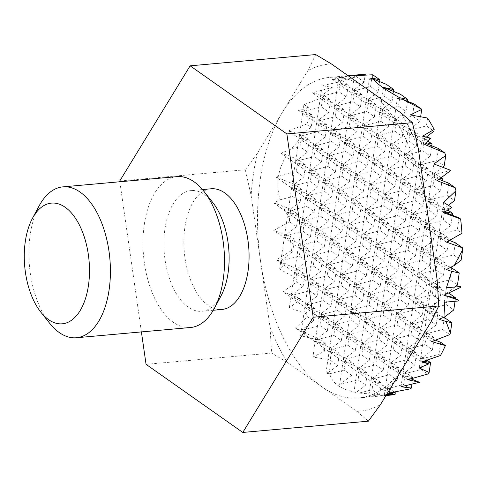 <?xml version="1.0" encoding="UTF-8"?>
<svg xmlns="http://www.w3.org/2000/svg" width="487" height="487" viewBox="0 0 487 487"><rect width="100%" height="100%" fill="white"/><g stroke="black" fill="none" stroke-linecap="round" stroke-linejoin="round"><path stroke-width="0.37" stroke-dasharray="2.44 1.83" d="M289.442 218.45A160.947 85.767 -95.1 0 0 289.485 221.737L296.51 226.68L298.294 214.584L290.788 209.3L289.442 218.45L282.509 205.971L273.816 202.963L280.208 199.743C277.949 192.414 277.298 185.133 278.241 177.901L276.318 177.262L278.479 176.264C279.672 169.044 282.448 161.958 286.819 154.994L281.163 153.21L290.903 149.125L301.374 137.62L300.022 146.77L307.528 152.054L309.318 139.958L302.293 135.015L288.456 130.887L306.719 124.021L311.205 127.174L312.989 115.084L311.619 114.116L298.561 110.537L308.539 107.225L303.925 104.644L322.711 97.516L321.335 106.848L328.841 112.132L330.624 100.036L324.33 95.604L312.344 92.78L332.256 87.453L322.144 85.621L340.462 81.7L338.97 91.8L346.476 97.083L348.26 84.988L342.166 80.702L332.152 79.259L343.579 77.311L338.775 77.384L356.837 75.205L356.606 76.751L364.112 82.035L365.134 75.126M368.361 421.176L356.788 411.357L322.096 386.934A160.947 85.767 -95.1 0 0 358.523 397.982A160.947 85.767 -95.1 0 0 405.665 363.381A160.947 85.767 -95.1 0 0 427.909 296.656A160.947 85.767 -95.1 0 0 427.708 214.128A160.947 85.767 -95.1 0 0 366.175 88.421A160.947 85.767 -95.1 0 0 329.748 77.372A160.947 85.767 -95.1 0 0 282.606 111.967A160.947 85.767 -95.1 0 0 260.362 178.699A160.947 85.767 -95.1 0 0 260.563 261.227L251.122 195.488L245.296 169.762L257.355 153.283L307.857 70.652L315.704 54.556M361.664 74.505A160.947 85.767 -95.1 0 0 356.837 75.205M342.166 80.702A160.947 85.767 -95.1 0 0 340.462 81.7M324.33 95.604A160.947 85.767 -95.1 0 0 322.711 97.516M311.619 114.116A160.947 85.767 -95.1 0 0 306.719 124.021M302.293 135.015A160.947 85.767 -95.1 0 0 301.374 137.62M39.07 205.983A75.741 40.36 -95.1 0 0 30.224 234.557A75.741 40.36 -95.1 0 0 49.589 323.185M176.982 176.635A75.741 40.36 -95.1 0 0 144.329 224.312A75.741 40.36 -95.1 0 0 190.52 327.507M212.563 202.227A60.595 32.288 -95.1 0 0 191.099 190.575A60.595 32.288 -95.1 0 0 164.977 228.72A60.595 32.288 -95.1 0 0 201.935 311.272A60.595 32.288 -95.1 0 0 220.976 295.986M211.048 188.786A60.595 32.288 -95.1 0 0 184.926 226.93A60.595 32.288 -95.1 0 0 221.883 309.482M427.58 118.055L426.417 125.902L433.923 131.186M414.242 103.981L412.459 116.076L419.958 121.36L420.64 116.758M400.277 94.149L398.494 106.245L406 111.529L407.516 101.272M386.319 84.318L384.529 96.414L392.035 101.698L393.551 91.44M372.312 74.785L370.57 86.583L378.076 91.866L379.586 81.615M438.495 148.517L436.705 160.613L444.211 165.897M428 141.133L424.53 138.685L422.746 150.781L430.252 156.065L431.762 145.808M416.288 146.234L418.071 134.138L410.565 128.854L408.782 140.95L416.288 146.234L404.301 155.548L422.746 150.781M402.323 136.403L404.113 124.313L396.607 119.029L394.817 131.119L402.323 136.403L390.343 145.716L408.782 140.95M388.364 126.571L390.148 114.482L382.642 109.198L380.858 121.287L388.364 126.571L376.378 135.885L394.817 131.119M374.4 116.746L376.189 104.65L368.683 99.366L366.894 111.462L374.4 116.746L362.419 126.06L380.858 121.287M360.441 106.915L362.225 94.819L354.719 89.535L352.935 101.631L360.441 106.915L348.455 116.229L366.894 111.462M448.783 183.222L446.999 195.317L454.499 200.601M441.112 177.822L434.818 173.39L433.034 185.486L440.54 190.77L442.056 180.513M426.575 180.939L428.365 168.849L420.859 163.565L419.07 175.655L426.575 180.939L414.595 190.253L433.034 185.486M412.617 171.107L414.4 159.018L406.895 153.734L405.111 165.823L412.617 171.107L400.631 180.421L419.07 175.655M398.652 161.282L400.436 149.186L392.93 143.902L391.146 155.998L398.652 161.282L386.666 170.596L405.111 165.823M384.687 151.451L386.477 139.355L378.971 134.071L377.182 146.167L384.687 151.451L372.707 160.765L391.146 155.998M370.729 141.62L372.512 129.524L365.007 124.24L363.223 136.336L370.729 141.62L358.742 150.933L377.182 146.167M356.764 131.788L358.548 119.699L351.048 114.415L349.258 126.504L356.764 131.788L344.784 141.102L363.223 136.336M342.799 121.957L344.589 109.867L337.083 104.583L335.299 116.673L342.799 121.957L330.819 131.277L349.258 126.504M459.071 217.926L457.287 230.022L461.968 233.316M447.876 210.049L445.106 208.101L443.322 220.191L450.828 225.475L452.344 215.224M436.863 215.644L438.653 203.554L431.147 198.27L429.364 210.36L436.863 215.644L424.883 224.964L443.322 220.191M422.905 205.818L424.688 193.723L417.182 188.439L415.399 200.534L422.905 205.818L410.918 215.132L429.364 210.36M408.94 195.987L410.73 183.891L403.224 178.607L401.434 190.703L408.94 195.987L396.96 205.301L415.399 200.534M394.981 186.156L396.765 174.06L389.259 168.776L387.475 180.872L394.981 186.156L382.995 195.47L401.434 190.703M381.017 176.324L382.8 164.235L375.294 158.951L373.511 171.04L381.017 176.324L369.03 185.638L387.475 180.872M367.052 166.499L368.842 154.403L361.336 149.119L359.546 161.209L367.052 166.499L355.072 175.813L373.511 171.04M353.093 156.668L354.877 144.572L347.371 139.288L345.587 151.384L353.093 156.668L341.107 165.982L359.546 161.209M339.129 146.837L340.912 134.741L333.406 129.457L331.623 141.553L339.129 146.837L327.142 156.15L345.587 151.384M325.164 137.005L326.954 124.909L319.448 119.625L317.658 131.721L325.164 137.005L313.184 146.319L331.623 141.553M455.4 242.806L453.61 254.896L461.116 260.186M447.157 250.355L448.941 238.259L441.435 232.975L439.651 245.071L447.157 250.355L435.171 259.668L453.61 254.896M433.193 240.523L434.976 228.427L427.47 223.143L425.687 235.239L433.193 240.523L421.206 249.837L439.651 245.071M419.228 230.692L421.018 218.596L413.512 213.312L411.722 225.408L419.228 230.692L407.248 240.006L425.687 235.239M405.269 220.861L407.053 208.771L399.547 203.487L397.763 215.577L405.269 220.861L393.283 230.174L411.722 225.408M391.304 211.035L393.088 198.94L385.588 193.656L383.799 205.751L391.304 211.035L379.324 220.349L397.763 215.577M377.34 201.204L379.13 189.108L371.624 183.824L369.84 195.92L377.34 201.204L365.36 210.518L383.799 205.751M363.381 191.373L365.165 179.277L357.659 173.993L355.875 186.089L363.381 191.373L351.395 200.687L369.84 195.92M349.416 181.541L351.206 169.446L343.7 164.162L341.911 176.257L349.416 181.541L337.436 190.855L355.875 186.089M335.458 171.71L337.241 159.62L329.736 154.336L327.952 166.426L335.458 171.71L323.471 181.024L341.911 176.257M321.493 161.885L323.277 149.789L315.771 144.505L313.987 156.601L321.493 161.885L309.507 171.199L327.952 166.426M460.799 286.484L460.696 287.348M451.723 267.68L449.939 279.775L457.445 285.059M443.48 275.228L445.27 263.132L437.764 257.848L435.975 269.944L443.48 275.228L431.5 284.542L449.939 279.775M429.522 265.397L431.305 253.307L423.8 248.023L422.016 260.113L429.522 265.397L417.536 274.711L435.975 269.944M415.557 255.572L417.341 243.476L409.835 238.192L408.051 250.288L415.557 255.572L403.571 264.885L422.016 260.113M401.592 245.74L403.382 233.644L395.876 228.36L394.086 240.456L401.592 245.74L389.612 255.054L408.051 250.288M387.634 235.909L389.417 223.813L381.911 218.529L380.128 230.625L387.634 235.909L375.647 245.223L394.086 240.456M373.669 226.078L375.453 213.988L367.947 208.698L366.163 220.794L373.669 226.078L361.683 235.391L380.128 230.625M359.704 216.246L361.494 204.156L353.988 198.873L352.204 210.962L359.704 216.246L347.724 225.56L366.163 220.794M345.746 206.421L347.529 194.325L340.023 189.041L338.24 201.137L345.746 206.421L333.759 215.735L352.204 210.962M331.781 196.59L333.571 184.494L326.065 179.21L324.275 191.306L331.781 196.59L319.801 205.904L338.24 201.137M317.822 186.758L319.606 174.663L312.1 169.379L310.316 181.474L317.822 186.758L305.836 196.072L324.275 191.306M458.784 300.114L458.663 300.96M455.047 301.283L455.388 298.994M448.673 292.991L448.052 292.559L446.262 304.649L453.768 309.933M439.81 300.108L441.593 288.012L434.087 282.728L432.304 294.824L439.81 300.108L427.823 309.422L446.262 304.649M425.845 290.276L427.629 278.18L420.129 272.897L418.339 284.992L425.845 290.276L413.865 299.59L432.304 294.824M411.886 280.445L413.67 268.349L406.164 263.065L404.38 275.161L411.886 280.445L399.9 289.759L418.339 284.992M397.922 270.614L399.705 258.524L392.199 253.24L390.416 265.33L397.922 270.614L385.935 279.928L404.38 275.161M383.957 260.782L385.747 248.693L378.241 243.409L376.451 255.498L383.957 260.782L371.977 270.096L390.416 265.33M369.998 250.957L371.782 238.861L364.276 233.577L362.492 245.673L369.998 250.957L358.012 260.271L376.451 255.498M356.034 241.126L357.817 229.03L350.311 223.746L348.528 235.842L356.034 241.126L344.047 250.44L362.492 245.673M342.069 231.295L343.859 219.199L336.353 213.915L334.563 226.011L342.069 231.295L330.089 240.608L348.528 235.842M328.11 221.463L329.894 209.373L322.388 204.09L320.604 216.179L328.11 221.463L316.124 230.777L334.563 226.011M314.145 211.632L315.929 199.542L308.429 194.258L306.64 206.348L314.145 211.632L302.165 220.946L320.604 216.179M444.375 317.433L442.592 329.529L449.811 334.612M436.133 324.981L437.923 312.885L430.417 307.601L428.627 319.697L436.133 324.981L424.153 334.295L442.592 329.529M422.174 315.15L423.958 303.06L416.452 297.776L414.668 309.866L422.174 315.15L410.188 324.464L428.627 319.697M408.209 305.319L409.993 293.229L402.493 287.945L400.704 300.035L408.209 305.319L396.229 314.632L414.668 309.866M394.245 295.493L396.034 283.397L388.529 278.114L386.745 290.209L394.245 295.493L382.265 304.807L400.704 300.035M380.286 285.662L382.07 273.566L374.564 268.282L372.78 280.378L380.286 285.662L368.3 294.976L386.745 290.209M366.321 275.831L368.111 263.735L360.605 258.451L358.816 270.547L366.321 275.831L354.341 285.145L372.78 280.378M352.363 265.999L354.146 253.91L346.641 248.626L344.857 260.715L352.363 265.999L340.376 275.313L358.816 270.547M338.398 256.168L340.182 244.078L332.676 238.794L330.892 250.884L338.398 256.168L326.412 265.482L344.857 260.715M324.433 246.343L326.223 234.247L318.717 228.963L316.927 241.059L324.433 246.343L312.453 255.657L330.892 250.884M310.475 236.512L312.258 224.416L304.752 219.132L302.969 231.228L310.475 236.512L298.488 245.825L316.927 241.059M440.705 342.312L438.921 354.402L440.485 355.504M432.462 349.855L434.246 337.765L426.74 332.481L424.956 344.571L432.462 349.855L420.476 359.169L438.921 354.402M418.497 340.029L420.287 327.934L412.781 322.65L410.991 334.746L418.497 340.029L406.517 349.343L424.956 344.571M404.539 330.198L406.322 318.102L398.816 312.818L397.033 324.914L404.539 330.198L392.552 339.512L410.991 334.746M390.574 320.367L392.358 308.271L384.852 302.987L383.068 315.083L390.574 320.367L378.588 329.681L397.033 324.914M376.609 310.536L378.399 298.446L370.893 293.162L369.103 305.252L376.609 310.536L364.629 319.849L383.068 315.083M362.651 300.704L364.434 288.614L356.928 283.331L355.145 295.42L362.651 300.704L350.664 310.018L369.103 305.252M348.686 290.879L350.47 278.783L342.97 273.499L341.18 285.595L348.686 290.879L336.706 300.193L355.145 295.42M334.727 281.048L336.511 268.952L329.005 263.668L327.221 275.764L334.727 281.048L322.741 290.362L341.18 285.595M320.763 271.216L322.546 259.121L315.04 253.837L313.257 265.932L320.763 271.216L308.776 280.53L327.221 275.764M306.798 261.385L308.588 249.295L301.082 244.011L299.292 256.101L306.798 261.385L294.818 270.699L313.257 265.932M427.014 360.137L423.069 357.355L421.285 369.45L427.775 374.022M414.827 364.903L416.61 352.807L409.104 347.523L407.321 359.619L414.827 364.903L402.84 374.217L421.285 369.45M400.862 355.072L402.652 342.982L395.146 337.698L393.356 349.788L400.862 355.072L388.882 364.386L407.321 359.619M386.903 345.24L388.687 333.151L381.181 327.867L379.397 339.956L386.903 345.24L374.917 354.56L393.356 349.788M372.939 335.415L374.722 323.319L367.216 318.035L365.433 330.131L372.939 335.415L360.952 344.729L379.397 339.956M358.974 325.584L360.764 313.488L353.258 308.204L351.468 320.3L358.974 325.584L346.994 334.898L365.433 330.131M345.015 315.753L346.799 303.657L339.293 298.373L337.509 310.469L345.015 315.753L333.029 325.066L351.468 320.3M331.05 305.921L332.834 293.831L325.334 288.548L323.545 300.637L331.05 305.921L319.07 315.235L337.509 310.469M317.086 296.096L318.875 284L311.37 278.716L309.586 290.806L317.086 296.096L305.106 305.41L323.545 300.637M411.978 384.182L412.666 379.525M412.848 378.314L412.939 377.687L405.434 372.403L403.644 384.493L409.938 388.924M397.191 379.951L398.975 367.855L391.469 362.572L389.685 374.667L397.191 379.951L385.205 389.265L403.644 384.493M383.226 370.12L385.016 358.024L377.51 352.74L375.721 364.836L383.226 370.12L371.246 379.434L389.685 374.667M369.268 360.289L371.051 348.193L363.546 342.909L361.762 355.005L369.268 360.289L357.281 369.603L375.721 364.836M355.303 350.457L357.087 338.368L349.581 333.084L347.797 345.173L355.303 350.457L343.317 359.771L361.762 355.005M341.338 340.632L343.128 328.536L335.622 323.252L333.832 335.348L341.338 340.632L329.358 349.946L347.797 345.173M327.38 330.801L329.163 318.705L321.657 313.421L319.874 325.517L327.38 330.801L315.393 340.115L333.832 335.348M394.348 392.059L387.798 387.445L386.635 395.298A160.947 85.767 -95.1 0 0 390.44 395.115M379.58 394.811L381.339 382.904L373.833 377.62L372.05 389.71L379.209 394.75A160.947 85.767 -95.1 0 0 379.58 394.811L368.726 396.473L371.057 380.712L381.339 382.904M365.591 385.168L367.375 373.072L359.875 367.788L358.085 379.884L365.591 385.168L356.149 392.504C340.711 389.326 331.915 383.08 329.748 373.766L344.126 370.053L351.626 375.337L353.416 363.241L345.91 357.957L344.126 370.053M337.668 365.506L339.451 353.41L331.945 348.126L330.204 359.923A160.947 85.767 -95.1 0 0 330.703 360.605L337.668 365.506L329.425 371.91L330.703 360.605M379.209 394.75L359.114 393.058L372.05 389.71M351.626 375.337L339.646 384.651L358.085 379.884M303.858 176.927L305.641 164.837L298.135 159.547L296.352 171.643L303.858 176.927L291.871 186.241L310.316 181.474M300.181 201.807L301.97 189.711L294.465 184.427L292.681 196.523L300.181 201.807L288.201 211.121L306.64 206.348M292.839 251.554L294.623 239.464L290.142 236.305A160.947 85.767 -95.1 0 0 291.47 250.592L292.839 251.554L280.853 260.874L299.292 256.101M303.127 286.265L304.911 274.169L297.405 268.885L296.029 278.217A160.947 85.767 -95.1 0 0 296.827 281.827L303.127 286.265L291.141 295.579L309.586 290.806M313.415 320.97L315.199 308.874L307.693 303.59L306.201 313.689A160.947 85.767 -95.1 0 0 307.321 316.678L313.415 320.97L301.429 330.283L319.874 325.517M119.839 181.761L141.4 331.915M119.729 181.03L245.296 169.762M146.057 364.337L271.624 353.069L270.005 326.966L260.563 261.227A160.947 85.767 -95.1 0 0 322.096 386.934L287.403 362.511L271.624 353.069M324.354 351.291L325.493 343.585L317.987 338.295L317.755 339.847A160.947 85.767 -95.1 0 0 324.354 351.291L312.897 357.032L315.205 341.393L325.493 343.585M290.142 236.305L273.761 230.388L289.485 221.737M296.029 278.217L279.635 269.122L285.51 263.181L276.525 259.796L291.47 250.592M306.201 313.689L289.339 307.802L301.015 299L282.959 291.786L296.827 281.827M317.755 339.847L300.631 335.701L305.891 332.548L295.42 328.025L307.321 316.678M330.204 359.923L312.897 357.032M329.748 373.766L325.9 373.34L329.425 371.91M359.114 393.058L353.818 393.058L356.149 392.504M386.635 395.298L368.726 396.473M386.593 394.598L384.377 394.884L386.447 394.829M390.556 392.772L385.016 390.544L393.179 392.279M387.798 387.445L371.057 380.712M373.833 377.62L357.093 370.881L367.375 373.072M359.875 367.788L343.128 361.05L353.416 363.241M345.91 357.957L329.169 351.224L339.451 353.41M331.945 348.126L315.205 341.393M317.987 338.295L301.24 331.562L305.891 332.548M388.036 393.228L295.42 328.025M410.967 378.843L402.652 375.495L412.939 377.687M405.434 372.403L388.693 365.664L398.975 367.855M391.469 362.572L374.728 355.833L385.016 358.024M377.51 352.74L360.764 346.007L371.051 348.193M363.546 342.909L346.805 336.176L357.087 338.368M349.581 333.084L332.84 326.345L343.128 328.536M335.622 323.252L318.875 316.513L329.163 318.705M321.657 313.421L304.917 306.688L315.199 308.874M307.693 303.59L290.952 296.857L301.015 299M407.844 379.708L282.959 291.786M422.929 361.512L420.287 360.447L423.842 361.208M423.069 357.355L406.328 350.622L416.61 352.807M409.104 347.523L392.364 340.79L402.652 342.982M395.146 337.698L378.399 330.959L388.687 333.151M381.181 327.867L364.44 321.128L374.722 323.319M367.216 318.035L350.476 311.296L360.764 313.488M353.258 308.204L336.517 301.471L346.799 303.657M339.293 298.373L322.552 291.64L332.834 293.831M325.334 288.548L308.588 281.809L318.875 284M311.37 278.716L294.629 271.977L304.911 274.169M297.405 268.885L280.664 262.146L285.51 263.181M421.626 361.951L276.525 259.796M435.433 340.188L423.964 335.573L434.246 337.765M426.74 332.481L409.999 325.742L420.287 327.934M412.781 322.65L396.034 315.911L406.322 318.102M398.816 312.818L382.076 306.086L392.358 308.271M384.852 302.987L368.111 296.254L378.399 298.446M370.893 293.162L354.152 286.423L364.434 288.614M356.928 283.331L340.188 276.592L350.47 278.783M342.97 273.499L326.223 266.76L336.511 268.952M329.005 263.668L312.264 256.935L322.546 259.121M315.04 253.837L298.3 247.104L308.588 249.295M301.082 244.011L284.335 237.272L294.623 239.464M431.732 341.606L273.761 230.388M296.51 226.68L284.524 235.994L302.969 231.228M443.864 317.226L427.635 310.7L437.923 312.885M430.417 307.601L413.676 300.869L423.958 303.06M416.452 297.776L399.711 291.037L409.993 293.229M402.493 287.945L385.747 281.206L396.034 283.397M388.529 278.114L371.788 271.375L382.07 273.566M374.564 268.282L357.823 261.549L368.111 263.735M360.605 258.451L343.859 251.718L354.146 253.91M346.641 248.626L329.9 241.887L340.182 244.078M332.676 238.794L315.935 232.055L326.223 234.247M318.717 228.963L301.977 222.224L312.258 224.416M304.752 219.132L288.012 212.399L298.294 214.584M290.788 209.3L282.509 205.971M439.024 319.277L273.816 202.963M280.208 199.743L292.681 196.523M448.052 292.559L431.312 285.82L441.593 288.012M434.087 282.728L417.347 275.989L427.629 278.18M420.129 272.897L403.382 266.164L413.67 268.349M406.164 263.065L389.423 256.332L399.705 258.524M392.199 253.24L375.459 246.501L385.747 248.693M378.241 243.409L361.494 236.67L371.782 238.861M364.276 233.577L347.535 226.839L357.817 229.03M350.311 223.746L333.571 217.013L343.859 219.199M336.353 213.915L319.612 207.182L329.894 209.373M322.388 204.09L305.647 197.351L315.929 199.542M308.429 194.258L291.683 187.519L301.97 189.711M294.465 184.427L278.241 177.901M443.87 295.225L276.318 177.262M454.931 287.013L445.459 294.373L460.672 287.33M278.479 176.264L296.352 171.643M450.761 267.296L434.982 260.947L445.27 263.132M437.764 257.848L421.018 251.115L431.305 253.307M423.8 248.023L407.059 241.284L417.341 243.476M409.835 238.192L393.094 231.453L403.382 233.644M395.876 228.36L379.136 221.628L389.417 223.813M381.911 218.529L365.171 211.796L375.453 213.988M367.947 208.698L351.206 201.965L361.494 204.156M353.988 198.873L337.248 192.134L347.529 194.325M340.023 189.041L323.283 182.302L333.571 184.494M326.065 179.21L309.318 172.477L319.606 174.663M312.1 169.379L295.359 162.646L305.641 164.837M298.135 159.547L286.819 154.994M446.372 269.524L281.163 153.21M290.903 149.125L300.022 146.77M307.528 152.054L295.548 161.367L313.987 156.601M449.446 240.408L438.653 236.067L448.941 238.259M441.435 232.975L424.694 226.236L434.976 228.427M427.47 223.143L410.73 216.411L421.018 218.596M413.512 213.312L396.771 206.579L407.053 208.771M399.547 203.487L382.806 196.748L393.088 198.94M385.588 193.656L368.842 186.917L379.13 189.108M371.624 183.824L354.883 177.091L365.165 179.277M357.659 173.993L340.918 167.26L351.206 169.446M343.7 164.162L326.954 157.429L337.241 159.62M329.736 154.336L312.995 147.598L323.277 149.789M315.771 144.505L299.03 137.766L309.318 139.958M446.427 242.1L288.456 130.887M450.828 225.475L438.842 234.789L457.287 230.022M311.205 127.174L299.219 136.488L317.658 131.721M444.601 212.107L442.33 211.194L445.112 211.784M445.106 208.101L428.365 201.362L438.653 203.554M431.147 198.27L414.407 191.531L424.688 193.723M417.182 188.439L400.442 181.7L410.73 183.891M403.224 178.607L386.477 171.874L396.765 174.06M389.259 168.776L372.518 162.043L382.8 164.235M375.294 158.951L358.554 152.212L368.842 154.403M361.336 149.119L344.595 142.381L354.877 144.572M347.371 139.288L330.63 132.549L340.912 134.741M333.406 129.457L316.666 122.724L326.954 124.909M319.448 119.625L302.707 112.893L312.989 115.084M443.663 212.697L298.561 110.537M448.436 205.313L442.519 209.915L451.906 207.486M308.539 107.225L302.896 111.614L321.335 106.848M328.841 112.132L316.854 121.446L335.299 116.673M440.54 190.77L428.554 200.084L446.999 195.317M439.091 179.326L432.042 176.489L440.492 178.285M434.818 173.39L418.077 166.657L428.365 168.849M420.859 163.565L404.113 156.826L414.4 159.018M406.895 153.734L390.154 146.995L400.436 149.186M392.93 143.902L376.189 137.164L386.477 139.355M378.971 134.071L362.231 127.338L372.512 129.524M365.007 124.24L348.266 117.507L358.548 119.699M351.048 114.415L334.301 107.676L344.589 109.867M337.083 104.583L320.343 97.844L330.624 100.036M437.229 180.701L312.344 92.78M442.567 167.175L432.231 175.21L450.67 170.438M332.256 87.453L320.531 96.566L338.97 91.8M346.476 97.083L334.49 106.397L352.935 101.631M430.252 156.065L418.266 165.379L436.705 160.613M425.802 143.409L421.754 141.778L426.423 142.776M424.53 138.685L407.789 131.953L418.071 134.138M410.565 128.854L393.825 122.121L404.113 124.313M396.607 119.029L379.866 112.29L390.148 114.482M382.642 109.198L365.901 102.459L376.189 104.65M368.683 99.366L351.937 92.627L362.225 94.819M354.719 89.535L337.978 82.802L348.26 84.988M424.767 144.469L332.152 79.259M426.308 137.103L421.943 140.5L430.697 138.241M343.579 77.311L338.167 81.524L356.606 76.751M364.112 82.035L352.125 91.349L370.57 86.583M378.076 91.866L366.09 101.18L384.529 96.414M392.035 101.698L380.055 111.012L398.494 106.245M406 111.529L394.013 120.843L412.459 116.076M419.958 121.36L407.978 130.674L426.417 125.902M366.09 101.18L369.359 79.064M380.055 111.012L383.537 87.416M394.013 120.843L397.289 98.66M338.167 81.524L338.775 77.384M352.125 91.349L354.439 75.71M407.978 130.674L410.304 114.908M421.943 140.5L422.582 136.159M334.49 106.397L337.978 82.802M348.455 116.229L351.937 92.627M362.419 126.06L365.901 102.459M376.378 135.885L379.866 112.29M390.343 145.716L393.825 122.121M404.301 155.548L407.789 131.953M418.266 165.379L421.754 141.778M320.531 96.566L322.144 85.621M432.231 175.21L433.893 163.949M316.854 121.446L320.343 97.844M330.819 131.277L334.301 107.676M344.784 141.102L348.266 117.507M358.742 150.933L362.231 127.338M372.707 160.765L376.189 137.164M386.666 170.596L390.154 146.995M400.631 180.421L404.113 156.826M414.595 190.253L418.077 166.657M428.554 200.084L432.042 176.489M302.896 111.614L303.925 104.644M442.519 209.915L443.627 202.415M299.219 136.488L302.707 112.893M313.184 146.319L316.666 122.724M327.142 156.15L330.63 132.549M341.107 165.982L344.595 142.381M355.072 175.813L358.554 152.212M369.03 185.638L372.518 162.043M382.995 195.47L386.477 171.874M396.96 205.301L400.442 181.7M410.918 215.132L414.407 191.531M424.883 224.964L428.365 201.362M438.842 234.789L442.33 211.194M295.548 161.367L299.03 137.766M309.507 171.199L312.995 147.598M323.471 181.024L326.954 157.429M337.436 190.855L340.918 167.26M351.395 200.687L354.883 177.091M365.36 210.518L368.842 186.917M379.324 220.349L382.806 196.748M393.283 230.174L396.771 206.579M407.248 240.006L410.73 216.411M421.206 249.837L424.694 226.236M435.171 259.668L438.653 236.067M291.871 186.241L295.359 162.646M305.836 196.072L309.318 172.477M319.801 205.904L323.283 182.302M333.759 215.735L337.248 192.134M347.724 225.56L351.206 201.965M361.683 235.391L365.171 211.796M375.647 245.223L379.136 221.628M389.612 255.054L393.094 231.453M403.571 264.885L407.059 241.284M417.536 274.711L421.018 251.115M431.5 284.542L434.982 260.947M445.459 294.373L446.433 287.774M288.201 211.121L291.683 187.519M302.165 220.946L305.647 197.351M316.124 230.777L319.612 207.182M330.089 240.608L333.571 217.013M344.047 250.44L347.535 226.839M358.012 260.271L361.494 236.67M371.977 270.096L375.459 246.501M385.935 279.928L389.423 256.332M399.9 289.759L403.382 266.164M413.865 299.59L417.347 275.989M427.823 309.422L431.312 285.82M444.296 302.25L445.27 295.652M284.524 235.994L288.012 212.399M298.488 245.825L301.977 222.224M312.453 255.657L315.935 232.055M326.412 265.482L329.9 241.887M340.376 275.313L343.859 251.718M354.341 285.145L357.823 261.549M368.3 294.976L371.788 271.375M382.265 304.807L385.747 281.206M396.229 314.632L399.711 291.037M410.188 324.464L413.676 300.869M424.153 334.295L427.635 310.7M280.853 260.874L284.335 237.272M294.818 270.699L298.3 247.104M308.776 280.53L312.264 256.935M322.741 290.362L326.223 266.76M336.706 300.193L340.188 276.592M350.664 310.018L354.152 286.423M364.629 319.849L368.111 296.254M378.588 329.681L382.076 306.086M392.552 339.512L396.034 315.911M406.517 349.343L409.999 325.742M420.476 359.169L423.964 335.573M279.635 269.122L280.664 262.146M291.141 295.579L294.629 271.977M305.106 305.41L308.588 281.809M319.07 315.235L322.552 291.64M333.029 325.066L336.517 301.471M346.994 334.898L350.476 311.296M360.952 344.729L364.44 321.128M374.917 354.56L378.399 330.959M388.882 364.386L392.364 340.79M402.84 374.217L406.328 350.622M419.179 367.953L420.287 360.447M289.339 307.802L290.952 296.857M301.429 330.283L304.917 306.688M315.393 340.115L318.875 316.513M329.358 349.946L332.84 326.345M343.317 359.771L346.805 336.176M357.281 369.603L360.764 346.007M371.246 379.434L374.728 355.833M385.205 389.265L388.693 365.664M400.99 386.757L402.652 375.495M300.631 335.701L301.24 331.562M325.9 373.34L329.169 351.224M339.646 384.651L343.128 361.05M353.818 393.058L357.093 370.881M384.377 394.884L385.016 390.544M430.916 322.065A174.206 92.828 -95.1 0 0 434.812 301.514A174.206 92.828 -95.1 0 0 437.149 279.867M270.005 326.966A174.206 92.828 -95.1 0 0 287.403 362.511M356.788 411.357A174.206 92.828 -95.1 0 0 380.414 404.697M257.355 153.283A174.206 92.828 -95.1 0 0 251.122 195.488M331.483 63.998A174.206 92.828 -95.1 0 0 307.857 70.652M418.266 148.389A174.206 92.828 -95.1 0 0 400.868 112.844M348.138 75.722L329.748 77.372M202.452 189.559L191.099 190.575M213.288 310.256L201.935 311.272M386.033 395.511L358.523 397.982"/><path stroke-width="0.73" d="M313.202 317.238L438.769 305.97L430.916 322.065L380.414 404.697L368.361 421.176L242.794 432.444L313.202 317.238L286.873 133.931L190.137 65.824L119.729 181.03L119.839 181.761M454.286 265.494L461.116 260.186L462.65 249.807L454.286 265.494L446.372 269.524L451.729 271.369L446.433 287.774L460.799 286.484A160.947 85.767 -95.1 0 1 460.696 287.348L443.87 295.225L458.809 300.132L445.27 295.652L455.558 297.843L448.673 292.991M462.65 249.807A160.947 85.767 -95.1 0 0 462.62 247.889L455.4 242.806L449.446 240.408M448.436 205.313L454.499 200.601L455.948 190.813L443.627 202.415L451.906 207.486L443.663 212.697L460.635 219.028A160.947 85.767 -95.1 0 1 461.968 233.316L446.427 242.1L462.62 247.889M455.948 190.813A160.947 85.767 -95.1 0 0 455.278 187.793L448.783 183.222L439.091 179.326M442.567 167.175L444.211 165.897L445.745 155.511L433.893 163.949L450.682 170.34A160.947 85.767 -95.1 0 1 450.725 170.48L437.229 180.701L455.278 187.793M445.745 155.511A160.947 85.767 -95.1 0 0 444.783 152.942L438.495 148.517L425.802 143.409M426.308 137.103L433.923 131.186L434.179 129.457L422.582 136.159L430.697 138.241L424.767 144.469L444.783 152.942M434.179 129.457A160.947 85.767 -95.1 0 0 427.58 118.055L410.304 114.908L421.718 109.453A160.947 85.767 -95.1 0 0 421.401 109.021L414.242 103.981L402.499 99.257L421.401 109.021M379.586 81.615L379.86 79.777L372.896 74.87L372.786 78.267L369.359 79.064L373.267 79.071C376.177 83.338 384.98 89.547 399.681 97.71L397.289 98.66L402.499 99.257M372.896 74.87A160.947 85.767 -95.1 0 0 372.312 74.785L354.439 75.71L365.25 74.328A160.947 85.767 -95.1 0 0 361.664 74.505L348.138 75.722M88.421 285.662A60.595 32.288 -95.1 0 0 72.228 213.903A60.595 32.288 -95.1 0 0 32.422 218.395A60.595 32.288 -95.1 0 0 25.342 241.254A60.595 32.288 -95.1 0 0 40.835 312.155A60.595 32.288 -95.1 0 0 88.421 285.662M40.835 312.155L49.589 323.185A75.741 40.36 -95.1 0 0 76.416 337.747A75.741 40.36 -95.1 0 0 109.07 290.069A75.741 40.36 -95.1 0 0 62.878 186.874A75.741 40.36 -95.1 0 0 39.07 205.983L32.422 218.395M76.416 337.747L190.52 327.507A75.741 40.36 -95.1 0 0 214.323 308.399A75.741 40.36 -95.1 0 0 223.174 279.824A75.741 40.36 -95.1 0 0 203.803 191.196A75.741 40.36 -95.1 0 0 176.982 176.635L62.878 186.874M214.323 308.399L220.976 295.986A60.595 32.288 -95.1 0 0 228.056 273.128A60.595 32.288 -95.1 0 0 212.563 202.227L203.803 191.196M213.288 310.256L221.883 309.482A60.595 32.288 -95.1 0 0 248.005 271.338A60.595 32.288 -95.1 0 0 211.048 188.786L202.452 189.559M420.64 116.758L421.718 109.453M407.516 101.272L407.783 99.433L400.277 94.149L383.537 87.416L393.825 89.602L386.319 84.318L373.267 79.071M393.551 91.44L393.825 89.602M431.762 145.808L432.036 143.969L428 141.133M442.056 180.513L442.324 178.674L441.112 177.822M460.635 219.028L459.071 217.926L444.601 212.107M452.344 215.224L452.612 213.385L447.876 210.049M454.931 287.013L457.445 285.059L459.229 272.964L450.761 267.296M455.047 301.283L453.768 309.933L445.033 316.727L444.296 302.25L458.663 300.96A160.947 85.767 -95.1 0 0 458.809 300.132M455.388 298.994L455.558 297.843M386.593 394.598L392.966 393.739L388.036 393.228L409.938 388.924A160.947 85.767 -95.1 0 0 411.405 388.072L400.99 386.757L419.38 382.332A160.947 85.767 -95.1 0 0 419.453 382.271L407.844 379.708L427.775 374.022A160.947 85.767 -95.1 0 0 429.126 372.433L419.179 367.953L428.816 363.88L421.626 361.951L440.485 355.504A160.947 85.767 -95.1 0 0 445.386 345.606L431.732 341.606L449.811 334.612A160.947 85.767 -95.1 0 0 450.353 333.096L451.881 322.717L443.864 317.226M445.386 345.606L440.705 342.312L435.433 340.188M429.126 372.433L430.575 362.638L427.014 360.137M419.453 382.271L410.967 378.843M411.405 388.072L411.978 384.182M412.666 379.525L412.848 378.314M386.033 395.511L390.44 395.115A160.947 85.767 -95.1 0 0 395.048 394.464L395.304 392.729L394.348 392.059M399.681 97.71L407.783 99.433M365.134 75.126L365.25 74.328M141.4 331.915L146.057 364.337L242.794 432.444M286.873 133.931L412.44 122.663L418.266 148.389L437.149 279.867L438.769 305.97M190.137 65.824L315.704 54.556L331.483 63.998L400.868 112.844L412.44 122.663M386.447 394.829L395.048 394.464M445.033 316.727L439.024 319.277L446.019 321.469L450.353 333.096M392.966 393.739L390.556 392.772M393.179 392.279L395.304 392.729M428.816 363.88L422.929 361.512M423.842 361.208L430.575 362.638M446.019 321.469L451.881 322.717M451.729 271.369L459.229 272.964M445.112 211.784L452.612 213.385M440.492 178.285L442.324 178.674M426.423 142.776L432.036 143.969M372.786 78.267L379.86 79.777"/></g></svg>
